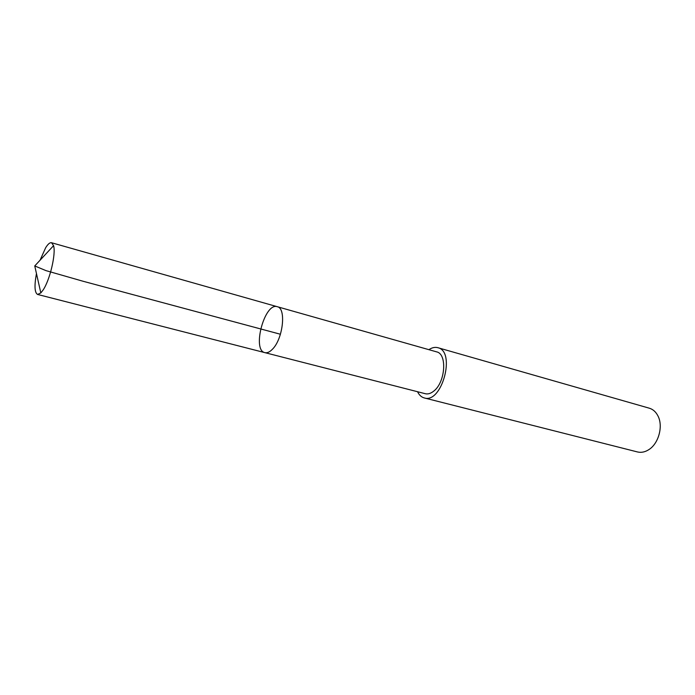 <?xml version="1.0" encoding="UTF-8"?>
<svg xmlns="http://www.w3.org/2000/svg" width="695" height="695" viewBox="0 0 695 695"><rect width="100%" height="100%" fill="white"/><g stroke="black" fill="none" stroke-linecap="round" stroke-linejoin="round"><path stroke-width="1.04" d="M277.27 306.704L436.582 351.852C447.363 353.798 445.443 382.311 433.767 391.103C430.822 393.492 427.998 394.36 425.297 393.709L264.882 352.643C267.175 353.182 269.669 352.07 272.362 349.307C283.039 339.082 286.479 308.085 277.27 306.704C264.673 302.16 251.712 350.237 264.882 352.643C267.175 353.182 269.669 352.07 272.362 349.307C283.039 339.082 286.479 308.085 277.27 306.704L51.552 242.737L53.576 245.665C56.104 253.658 49.918 279.989 43.142 289.954L40.831 292.934L37.608 294.454C34.602 292.751 34.22 285.784 36.461 273.535M40.041 260.243L45.67 247.707C47.972 244.032 49.927 242.373 51.552 242.737M428.902 349.672C432.003 347.587 434.992 346.927 437.85 347.691C456.094 351.349 441.907 403.96 424.298 397.94C421.439 397.175 419.198 395.099 417.556 391.728M437.85 347.691L649.278 408.191C653.013 409.303 655.906 411.9 657.974 415.966C663.36 426.122 658.66 443.523 648.904 449.596C645.073 452.071 641.268 452.853 637.48 451.95L424.298 397.94M280.424 334.252L83.018 281.24L45.992 270.633L34.75 265.942L40.831 292.934M264.882 352.643L37.608 294.454M34.75 265.942L53.576 245.665"/></g></svg>

